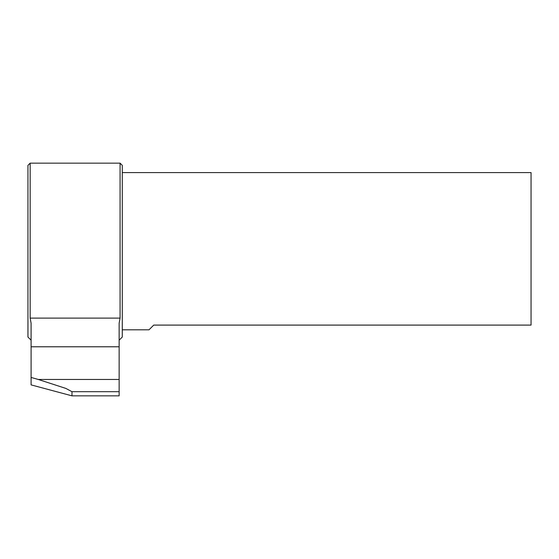 <?xml version="1.0" encoding="UTF-8"?>
<svg xmlns="http://www.w3.org/2000/svg" width="559" height="559" viewBox="0 0 559 559"><rect width="100%" height="100%" fill="white"/><g stroke="black" fill="none" stroke-linecap="round" stroke-linejoin="round"><path stroke-width="0.84" d="M38.264 379.463L31.094 377.437L31.094 384.885L71.971 395.842L71.971 391.684L119.137 391.684L119.137 379.463L38.264 379.463L65.864 388.414L71.971 391.684M31.094 377.437L31.094 346.783L119.137 346.783L119.137 379.463M31.094 323.193L30.151 318.106L30.151 163.158L120.08 163.158L120.08 318.106L119.137 323.193L120.08 318.106L30.151 318.106L31.094 323.193L31.094 346.783M119.137 346.783L119.137 323.193M30.151 163.158L27.95 165.359L27.95 337.042L31.094 340.186M122.281 329.81L149.008 329.81L153.725 325.093L531.05 325.093L531.05 172.591L122.281 172.591M119.137 340.186L122.281 337.042L122.281 165.359L120.08 163.158M71.971 395.842L119.137 395.842L119.137 391.684"/></g></svg>
